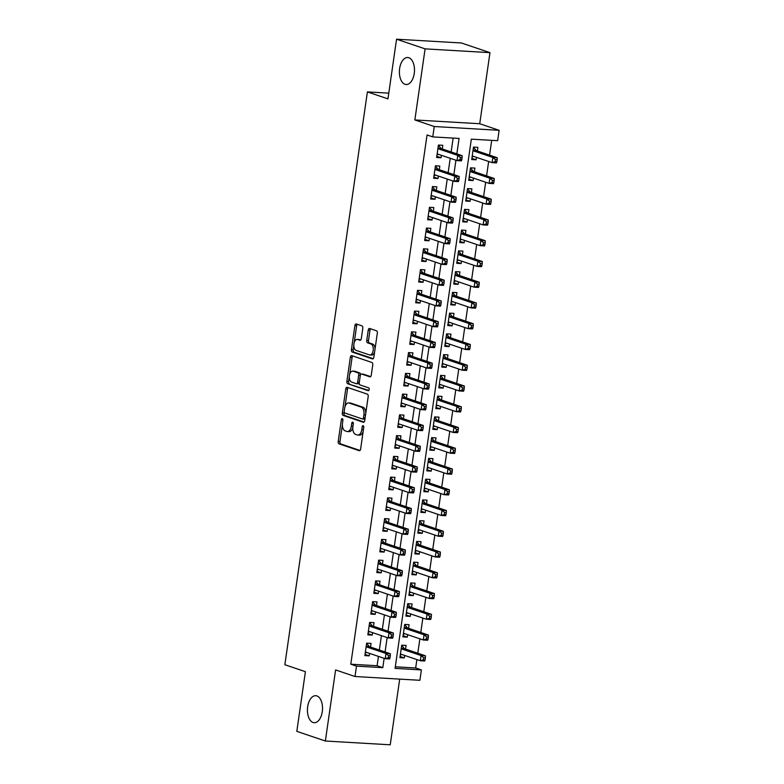 <?xml version="1.0" encoding="UTF-8"?>
<svg xmlns="http://www.w3.org/2000/svg" width="784" height="784" viewBox="0 0 784 784"><rect width="100%" height="100%" fill="white"/><g stroke="black" fill="none" stroke-linecap="round" stroke-linejoin="round"><path stroke-width="1.18" d="M342.324 418.627A1.45 0.804 -86.7 0 0 342.206 418.597A1.45 0.804 -86.7 0 0 341.334 419.783L338.218 441.431A2.078 1.156 -86.7 0 0 339.041 443.842L359.209 450.682A2.078 1.156 -86.7 0 0 359.386 450.712A2.078 1.156 -86.7 0 0 360.63 449.026L363.747 427.378A1.45 0.804 -86.7 0 0 363.168 425.683A1.45 0.804 -86.7 0 0 363.051 425.663A1.45 0.804 -86.7 0 0 362.179 426.849L361.777 429.652A6.635 3.695 -86.7 0 1 357.798 435.061A6.635 3.695 -86.7 0 1 357.249 434.953L355.564 434.385A6.635 3.695 -86.7 0 1 352.918 426.653L353.319 423.85A1.45 0.804 -86.7 0 0 352.741 422.155A1.45 0.804 -86.7 0 0 352.624 422.135A1.45 0.804 -86.7 0 0 351.751 423.311L351.35 426.114A6.635 3.695 -86.7 0 1 347.381 431.533A6.635 3.695 -86.7 0 1 346.822 431.425L345.146 430.847A6.635 3.695 -86.7 0 1 342.5 423.115L342.902 420.312A1.45 0.804 -86.7 0 0 342.324 418.627M405.024 84.3A13.524 7.526 -86.7 0 0 406.151 84.515A13.524 7.526 -86.7 0 0 414.373 72.471A13.524 7.526 -86.7 0 0 408.856 57.732A13.524 7.526 -86.7 0 0 407.729 57.506A13.524 7.526 -86.7 0 0 399.507 69.551A13.524 7.526 -86.7 0 0 405.024 84.3M313.061 722.485A13.524 7.526 -86.7 0 0 314.188 722.711A13.524 7.526 -86.7 0 0 322.4 710.667A13.524 7.526 -86.7 0 0 316.883 695.927A13.524 7.526 -86.7 0 0 315.756 695.702A13.524 7.526 -86.7 0 0 307.544 707.746A13.524 7.526 -86.7 0 0 313.061 722.485M362.806 328.29A2.078 1.156 -86.7 0 0 361.973 325.879L356.318 323.959A2.078 1.156 -86.7 0 0 356.142 323.929A2.078 1.156 -86.7 0 0 354.907 325.615L351.438 349.654A2.078 1.156 -86.7 0 0 352.271 352.075L372.439 358.905A2.078 1.156 -86.7 0 0 372.606 358.945A2.078 1.156 -86.7 0 0 373.85 357.249L377.32 333.21A2.078 1.156 -86.7 0 0 376.487 330.789L369.656 328.476A2.078 1.156 -86.7 0 0 369.48 328.447A2.078 1.156 -86.7 0 0 368.235 330.133L366.755 340.423A2.078 1.156 -86.7 0 0 367.578 342.843L370.969 343.99A5.547 3.087 -86.7 0 1 373.233 350.036A5.547 3.087 -86.7 0 1 369.862 354.976A5.547 3.087 -86.7 0 1 369.401 354.887L356.122 350.389A5.547 3.087 -86.7 0 1 353.858 344.343A5.547 3.087 -86.7 0 1 357.23 339.394A5.547 3.087 -86.7 0 1 357.69 339.492L359.905 340.236A2.078 1.156 -86.7 0 0 360.081 340.276A2.078 1.156 -86.7 0 0 361.316 338.58L362.806 328.29M356.504 666.135L350.791 664.205L427.055 134.966L432.768 136.906L434.267 126.528L499.143 130.311L497.644 140.689L471.341 139.15L395.077 668.38L421.38 669.918L419.881 680.296L355.005 676.514L356.504 666.135L382.808 667.664L384.15 658.335M355.005 676.514L335.601 669.938L325.36 741.017L296.813 731.354L305.407 671.682L284.857 664.724L367.402 91.904L387.953 98.872L396.557 39.2L425.095 48.873L414.854 119.952L434.267 126.528M347.185 387.316A2.078 1.156 -86.7 0 0 347.018 387.286A2.078 1.156 -86.7 0 0 345.773 388.972L342.314 413.011A2.078 1.156 -86.7 0 0 343.137 415.432L363.306 422.262A2.078 1.156 -86.7 0 0 363.482 422.292A2.078 1.156 -86.7 0 0 364.727 420.606L368.186 396.567A2.078 1.156 -86.7 0 0 367.363 394.146L347.185 387.316M346.871 381.338L350.34 357.298A2.078 1.156 -86.7 0 1 351.575 355.603A2.078 1.156 -86.7 0 1 351.751 355.642L371.92 362.473A2.078 1.156 -86.7 0 1 372.753 364.883L371.273 375.173A2.078 1.156 -86.7 0 1 370.028 376.869A2.078 1.156 -86.7 0 1 369.852 376.83L361.669 374.066A2.078 1.156 -86.7 0 0 361.502 374.027A2.078 1.156 -86.7 0 0 360.258 375.722L359.278 382.543A2.078 1.156 -86.7 0 0 360.101 384.964L368.617 387.845A1.45 0.804 -86.7 0 1 369.215 389.432A1.45 0.804 -86.7 0 1 368.333 390.726A1.45 0.804 -86.7 0 1 368.206 390.697L347.704 383.748A2.078 1.156 -86.7 0 1 346.871 381.338L348.625 381.436L349.301 376.732M396.557 39.2L461.433 42.983L489.971 52.646L425.095 48.873M325.36 741.017L390.236 744.8L399.693 679.12M476.437 157.339L476.084 159.799L471.87 158.378M477.358 150.979L477.877 147.353L473.497 147.098L471.703 159.544L476.084 159.799M473.448 178.095L473.095 180.555L468.881 179.124M474.359 171.735L474.888 168.099L470.498 167.845L468.705 180.3L473.095 180.555M470.459 198.852L470.096 201.312L465.882 199.881M471.37 192.492L471.899 188.856L467.509 188.601L465.716 201.057L470.096 201.312M467.46 219.608L467.107 222.068L462.893 220.637M468.381 213.248L468.901 209.612L464.52 209.357L462.727 221.813L467.107 222.068M464.471 240.355L464.118 242.815L459.904 241.394M465.392 233.995L465.912 230.369L461.531 230.114L459.738 242.56L464.118 242.815M461.482 261.111L461.129 263.571L456.915 262.14M462.403 254.751L462.923 251.115L458.542 250.86L456.749 263.316L461.129 263.571M458.493 281.868L458.14 284.327L453.926 282.897M459.404 275.507L459.934 271.872L455.553 271.617L453.75 284.073L458.14 284.327M455.504 302.624L455.151 305.084L450.937 303.653M456.415 296.264L456.945 292.628L452.554 292.373L450.761 304.829L455.151 305.084M452.515 323.371L452.152 325.83L447.938 324.409M453.426 317.01L453.956 313.384L449.565 313.13L447.772 325.576L452.152 325.83M449.516 344.127L449.163 346.587L444.949 345.166M450.437 337.767L450.957 334.141L446.576 333.876L444.783 346.332L449.163 346.587M446.527 364.883L446.174 367.343L441.96 365.912M447.448 358.523L447.968 354.887L443.587 354.633L441.794 367.088L446.174 367.343M443.538 385.64L443.185 388.1L438.971 386.669M444.459 379.28L444.979 375.644L440.598 375.389L438.805 387.845L443.185 388.1M440.549 406.396L440.196 408.856L435.982 407.425M441.461 400.026L441.99 396.4L437.609 396.145L435.806 408.591L440.196 408.856M437.56 427.143L437.207 429.603L432.984 428.182M438.472 420.783L439.001 417.157L434.61 416.902L432.817 429.348L437.207 429.603M434.571 447.899L434.209 450.359L429.995 448.928M435.483 441.539L436.002 437.903L431.621 437.648L429.828 450.104L434.209 450.359M431.572 468.656L431.22 471.115L427.006 469.685M432.494 462.295L433.013 458.66L428.632 458.405L426.839 470.861L431.22 471.115M428.583 489.412L428.231 491.872L424.017 490.441M429.505 483.052L430.024 479.416L425.643 479.161L423.85 491.617L428.231 491.872M425.594 510.159L425.242 512.618L421.028 511.197M426.516 503.798L427.035 500.172L422.654 499.918L420.861 512.364L425.242 512.618M422.605 530.915L422.253 533.375L418.039 531.944M423.517 524.555L424.046 520.919L419.656 520.664L417.862 533.12L422.253 533.375M419.616 551.671L419.254 554.131L415.04 552.7M420.528 545.311L421.057 541.675L416.667 541.421L414.873 553.876L419.254 554.131M416.618 572.428L416.265 574.888L412.051 573.457M417.539 566.068L418.058 562.432L413.678 562.177L411.884 574.633L416.265 574.888M413.629 593.174L413.276 595.634L409.062 594.213M414.55 586.814L415.069 583.188L410.689 582.933L408.895 595.379L413.276 595.634M410.64 613.931L410.287 616.391L406.073 614.97M411.561 607.571L412.08 603.945L407.7 603.69L405.906 616.136L410.287 616.391M407.651 634.687L407.298 637.147L403.084 635.716M408.562 628.327L409.091 624.691L404.711 624.436L402.907 636.892L407.298 637.147M370.509 647.035L371.028 643.409L366.647 643.154L364.854 655.6L369.235 655.855L369.587 653.395M373.498 626.279L374.027 622.653L369.636 622.398L367.843 634.844L372.224 635.109L372.586 632.649M376.487 605.532L377.016 601.896L372.625 601.642L370.832 614.097L375.222 614.352L375.575 611.892M379.476 584.776L380.005 581.14L375.624 580.885L373.821 593.341L378.211 593.596L378.564 591.136M382.474 564.019L382.994 560.393L378.613 560.129L376.82 572.585L381.2 572.839L381.553 570.38M385.463 543.263L385.983 539.637L381.602 539.382L379.809 551.828L384.189 552.083L384.542 549.623M388.452 522.516L388.972 518.881L384.591 518.626L382.798 531.082L387.178 531.336L387.531 528.877M391.441 501.76L391.971 498.124L387.58 497.869L385.787 510.325L390.167 510.58L390.53 508.12M394.43 481.004L394.96 477.368L390.569 477.113L388.776 489.569L393.166 489.824L393.519 487.364M397.429 460.247L397.949 456.621L393.568 456.366L391.775 468.812L396.155 469.067L396.508 466.607M400.418 439.501L400.938 435.865L396.557 435.61L394.764 448.066L399.144 448.321L399.497 445.861M403.407 418.744L403.927 415.108L399.546 414.854L397.753 427.309L402.133 427.564L402.486 425.104M406.396 397.988L406.916 394.352L402.535 394.097L400.742 406.553L405.122 406.808L405.485 404.348M409.385 377.231L409.914 373.605L405.524 373.351L403.731 385.797L408.121 386.051L408.474 383.592M412.374 356.475L412.903 352.849L408.513 352.594L406.72 365.04L411.11 365.295L411.463 362.845M415.373 335.728L415.892 332.093L411.512 331.838L409.718 344.294L414.099 344.548L414.452 342.089M418.362 314.972L418.881 311.336L414.501 311.081L412.707 323.537L417.088 323.792L417.441 321.332M421.351 294.216L421.87 290.59L417.49 290.325L415.696 302.781L420.077 303.036L420.43 300.576M424.34 273.459L424.859 269.833L420.479 269.578L418.685 282.024L423.066 282.279L423.429 279.819M427.329 252.713L427.858 249.077L423.468 248.822L421.674 261.278L426.065 261.533L426.418 259.073M430.318 231.956L430.847 228.32L426.467 228.066L424.663 240.521L429.054 240.776L429.407 238.316M433.317 211.2L433.836 207.564L429.456 207.309L427.662 219.765L432.043 220.02L432.396 217.56M436.306 190.443L436.825 186.817L432.445 186.563L430.651 199.009L435.032 199.263L435.385 196.804M439.295 169.697L439.814 166.061L435.434 165.806L433.64 178.262L438.021 178.517L438.374 176.057M350.791 664.205L377.094 665.734L378.447 656.394M379.358 650.034L381.436 635.638M382.347 629.278L384.425 614.891M385.336 608.531L387.414 594.135M388.335 587.775L390.403 573.378M391.324 567.018L393.392 552.622M394.313 546.262L396.39 531.875M397.302 525.515L399.379 511.119M400.291 504.759L402.368 490.363M403.28 484.002L405.357 469.606M406.279 463.246L408.346 448.86M409.268 442.49L411.335 428.103M412.257 421.743L414.334 407.347M415.246 400.987L417.323 386.59M418.235 380.23L420.312 365.834M421.233 359.474L423.301 345.087M424.222 338.727L426.29 324.331M427.211 317.971L429.289 303.575M430.2 297.214L432.278 282.818M433.189 276.458L435.267 262.072M436.178 255.711L438.256 241.315M439.177 234.955L441.245 220.559M442.166 214.199L444.234 199.802M445.155 193.442L447.233 179.056M448.144 172.686L450.222 158.299M451.133 151.939L453.132 138.092M442.284 148.94L442.813 145.305L438.423 145.05L436.629 157.506L441.01 157.76L441.372 155.301M395.312 666.792L415.667 667.978L416.882 659.579M417.794 653.219L419.871 638.833M420.792 632.463L422.86 618.076M423.781 611.716L425.849 597.32M426.77 590.96L428.848 576.563M429.759 570.203L431.837 555.807M432.748 549.447L434.826 535.06M435.747 528.7L437.815 514.304M438.736 507.944L440.804 493.548M441.725 487.187L443.803 472.791M444.714 466.431L446.792 452.045M447.703 445.684L449.781 431.288M450.692 424.928L452.77 410.532M453.691 404.172L455.759 389.775M456.68 383.415L458.748 369.019M459.669 362.659L461.747 348.272M462.658 341.912L464.736 327.516M465.647 321.156L467.725 306.76M468.636 300.399L470.714 286.003M471.635 279.643L473.703 265.257M474.624 258.896L476.692 244.5M477.613 238.14L479.69 223.744M480.602 217.384L482.679 202.987M483.591 196.627L485.668 182.241M486.59 175.871L488.657 161.484M489.579 155.124L491.705 140.336M405.573 649.083L406.102 645.448L401.712 645.193L399.918 657.649L404.309 657.903L404.662 655.444M388.776 93.149L367.402 91.904M414.854 119.952L479.73 123.735L489.971 52.646M479.73 123.735L499.143 130.311M415.667 667.978L421.38 669.918M456.847 153.87L459.071 138.435L432.768 136.906M385.071 651.974L387.139 637.578M388.06 631.218L390.128 616.822M391.049 610.462L393.127 596.065M394.038 589.705L396.116 575.309M397.027 568.949L399.105 554.562M400.016 548.202L402.094 533.806M403.015 527.446L405.083 513.05M406.004 506.689L408.072 492.293M408.993 485.933L411.071 471.547M411.982 465.186L414.06 450.79M414.971 444.43L417.049 430.034M417.96 423.674L420.038 409.277M420.959 402.917L423.027 388.531M423.948 382.161L426.016 367.774M426.937 361.414L429.015 347.018M429.926 340.658L432.004 326.262M432.915 319.901L434.993 305.505M435.914 299.145L437.982 284.759M438.903 278.398L440.971 264.002M441.892 257.642L443.969 243.246M444.881 236.886L446.958 222.489M447.87 216.129L449.947 201.743M450.859 195.383L452.936 180.986M453.858 174.626L455.925 160.23M377.094 665.734L382.808 667.664M404.309 657.903L400.095 656.473M369.235 655.855L365.021 654.434M372.224 635.109L368.01 633.678M375.222 614.352L371.008 612.921M378.211 593.596L373.997 592.165M381.2 572.839L376.986 571.418M384.189 552.083L379.975 550.662M387.178 531.336L382.964 529.906M390.167 510.58L385.953 509.149M393.166 489.824L388.952 488.393M396.155 469.067L391.941 467.646M399.144 448.321L394.93 446.89M402.133 427.564L397.919 426.133M405.122 406.808L400.908 405.377M408.121 386.051L403.897 384.63M411.11 365.295L406.896 363.874M414.099 344.548L409.885 343.118M417.088 323.792L412.874 322.361M420.077 303.036L415.863 301.605M423.066 282.279L418.852 280.858M426.065 261.533L421.851 260.102M429.054 240.776L424.84 239.345M432.043 220.02L427.829 218.589M435.032 199.263L430.818 197.842M438.021 178.517L433.807 177.086M441.01 157.76L436.796 156.33M347.381 431.533L349.135 431.631A6.635 3.695 -86.7 0 0 352.82 427.574M357.798 435.061L359.552 435.159A6.635 3.695 -86.7 0 0 363.168 431.357M342.373 424.81L339.972 441.529A2.078 1.156 -86.7 0 0 340.795 443.95L359.993 450.457M344.205 412.09L344.058 413.109A2.078 1.156 -86.7 0 0 344.891 415.53L364.09 422.037M348.155 387.649A2.078 1.156 -86.7 0 0 347.528 389.08L344.98 406.739M344.205 411.306A1.45 0.804 -86.7 0 0 344.784 412.992L362.482 418.989A1.45 0.804 -86.7 0 0 362.61 419.019A1.45 0.804 -86.7 0 0 363.472 417.833L363.903 414.873A6.635 3.695 -86.7 0 0 361.257 407.141L349.154 403.045A6.635 3.695 -86.7 0 0 348.596 402.937A6.635 3.695 -86.7 0 0 344.627 408.346L344.205 411.306M362.727 419.009L364.237 419.097A1.45 0.804 -86.7 0 0 364.364 419.117A1.45 0.804 -86.7 0 0 365.001 418.646M365.775 413.286A6.635 3.695 -86.7 0 0 363.012 407.249L361.257 407.141M348.596 402.937L350.35 403.035A6.635 3.695 -86.7 0 1 350.909 403.143L363.012 407.249M349.625 374.546L352.094 357.396L350.34 357.298M352.722 355.965A2.078 1.156 -86.7 0 0 352.094 357.396M370.636 376.604L363.423 374.164A2.078 1.156 -86.7 0 0 363.257 374.135A2.078 1.156 -86.7 0 0 363.08 374.144M368.862 390.422L347.704 383.748M353.182 371.185A5.547 3.087 -86.7 0 0 352.722 371.097A5.547 3.087 -86.7 0 0 349.35 376.036A5.547 3.087 -86.7 0 0 351.614 382.082L356.289 383.67A2.078 1.156 -86.7 0 0 356.465 383.699A2.078 1.156 -86.7 0 0 357.71 382.014L358.69 375.183A2.078 1.156 -86.7 0 0 357.867 372.772L353.182 371.185L354.936 371.293A5.547 3.087 -86.7 0 0 354.476 371.195L352.722 371.097M358.043 383.768A2.078 1.156 -86.7 0 0 358.219 383.807A2.078 1.156 -86.7 0 0 359.239 382.915M360.483 374.919A2.078 1.156 -86.7 0 0 359.621 372.87L357.867 372.772M354.936 371.293L359.621 372.87M348.625 381.436A2.078 1.156 -86.7 0 0 349.458 383.856M357.23 339.394L358.984 339.501A5.547 3.087 -86.7 0 1 359.444 339.59L360.689 340.011M369.862 354.976L371.616 355.083A5.547 3.087 -86.7 0 0 374.605 352.026M375.036 349.007A5.547 3.087 -86.7 0 0 372.723 344.088L370.969 343.99M370.626 328.81A2.078 1.156 -86.7 0 0 369.989 330.24L368.509 340.521A2.078 1.156 -86.7 0 0 369.333 342.941L372.723 344.088M353.809 345.47L353.192 349.762A2.078 1.156 -86.7 0 0 354.015 352.173L373.223 358.68M357.288 324.292A2.078 1.156 -86.7 0 0 356.651 325.723L354.241 342.451M400.448 654.013L420.312 660.745L421.057 655.551L425.438 655.806L404.662 648.77A2.117 1.176 93.3 0 1 404.26 648.476L401.682 645.399M400.291 655.091L401.918 654.513M423.634 657.688L423.331 659.765L425.085 659.873L425.389 657.796L423.634 657.688L421.057 655.551L401.192 648.829M425.085 659.873L424.693 661L420.312 660.745L423.331 659.765M425.438 655.806L425.389 657.796M390.02 657.825L390.314 655.747L388.56 655.649L388.266 657.727L390.02 657.825L389.628 658.952L385.238 658.697L365.373 651.974M388.266 657.727L385.238 658.697L385.993 653.513L390.373 653.768L369.597 646.731A2.117 1.176 -86.7 0 1 369.186 646.437L366.618 643.36M366.128 646.78L385.993 653.513L388.56 655.649M366.853 652.474L365.217 653.052M390.314 655.747L390.373 653.768M403.437 633.256L423.301 639.989L424.046 634.805L428.436 635.06L407.651 628.013A2.117 1.176 93.3 0 1 407.249 627.719L404.681 624.642M403.28 634.344L404.916 633.756M426.623 636.941L426.329 639.009L428.074 639.117L428.378 637.039L426.623 636.941L424.046 634.805L404.181 628.072M428.074 639.117L427.682 640.244L423.301 639.989L426.329 639.009M428.436 635.06L428.378 637.039M406.426 612.51L426.29 619.233L427.035 614.048L431.425 614.303L410.64 607.267A2.117 1.176 93.3 0 1 410.238 606.973L407.67 603.896M406.269 613.588L407.905 613.01M429.612 616.185L429.318 618.262L431.073 618.36L431.367 616.283L429.612 616.185L427.035 614.048L407.17 607.316M431.073 618.36L430.671 619.487L426.29 619.233L429.318 618.262M431.425 614.303L431.367 616.283M409.415 591.753L429.279 598.476L430.034 593.292L434.414 593.547L413.638 586.51A2.117 1.176 93.3 0 1 413.227 586.216L410.659 583.139M409.258 592.831L410.894 592.253M432.601 595.428L432.307 597.506L434.062 597.604L434.356 595.526L432.601 595.428L430.034 593.292L410.169 586.559M434.062 597.604L433.67 598.741L429.279 598.476L432.307 597.506M434.414 593.547L434.356 595.526M412.404 570.997L432.278 577.73L433.023 572.536L437.403 572.79L416.627 565.754A2.117 1.176 93.3 0 1 416.226 565.46L413.648 562.383M412.257 572.075L413.883 571.497M435.6 574.672L435.296 576.75L437.051 576.848L437.345 574.78L435.6 574.672L433.023 572.536L413.158 565.813M437.051 576.848L436.659 577.984L432.278 577.73L435.296 576.75M437.403 572.79L437.345 574.78M393.009 637.069L393.313 634.991L391.559 634.893L391.255 636.971L393.009 637.069L392.617 638.205L388.237 637.951L368.372 631.218M391.255 636.971L388.237 637.951L388.982 632.757L393.362 633.011L372.586 625.975A2.117 1.176 -86.7 0 1 372.184 625.681L369.607 622.604M369.117 626.024L388.982 632.757L391.559 634.893M369.842 631.718L368.215 632.296M393.313 634.991L393.362 633.011M395.998 616.312L396.302 614.244L394.548 614.137L394.244 616.214L395.998 616.312L395.606 617.449L391.226 617.194L371.361 610.462M394.244 616.214L391.226 617.194L391.971 612L396.351 612.255L375.575 605.219A2.117 1.176 -86.7 0 1 375.173 604.925L372.596 601.847M372.106 605.277L391.971 612L394.548 614.137M372.831 610.961L371.204 611.54M396.302 614.244L396.351 612.255M398.987 595.566L399.291 593.488L397.537 593.39L397.233 595.458L398.987 595.566L398.595 596.693L394.215 596.438L374.35 589.705M397.233 595.458L394.215 596.438L394.96 591.254L399.35 591.508L378.564 584.462A2.117 1.176 -86.7 0 1 378.162 584.168L375.595 581.091M375.095 584.521L394.96 591.254L397.537 593.39M375.83 590.205L374.193 590.793M399.291 593.488L399.35 591.508M401.986 574.809L402.28 572.732L400.526 572.634L400.232 574.711L401.986 574.809L401.584 575.936L397.204 575.681L377.339 568.959M400.232 574.711L397.204 575.681L397.949 570.497L402.339 570.752L381.553 563.716A2.117 1.176 -86.7 0 1 381.151 563.422L378.584 560.344M378.084 563.765L397.949 570.497L400.526 572.634M378.819 569.458L377.182 570.037M402.28 572.732L402.339 570.752M415.402 550.241L435.267 556.973L436.012 551.789L440.392 552.044L419.616 544.998A2.117 1.176 93.3 0 1 419.215 544.704L416.637 541.626M415.246 551.328L416.872 550.74M438.589 553.916L438.285 555.993L440.04 556.101L440.343 554.023L438.589 553.916L436.012 551.789L416.147 545.056M440.04 556.101L439.648 557.228L435.267 556.973L438.285 555.993M440.392 552.044L440.343 554.023M404.975 554.053L405.269 551.975L403.515 551.877L403.221 553.955L404.975 554.053L404.583 555.19L400.193 554.925L380.328 548.202M403.221 553.955L400.193 554.925L400.947 549.741L405.328 549.996L384.552 542.959A2.117 1.176 -86.7 0 1 384.14 542.665L381.573 539.588M381.083 543.008L400.947 549.741L403.515 551.877M381.808 548.702L380.171 549.28M405.269 551.975L405.328 549.996M418.391 529.484L438.256 536.217L439.001 531.033L443.381 531.287L422.605 524.251A2.117 1.176 93.3 0 1 422.204 523.947L419.626 520.87M418.235 530.572L419.871 529.994M441.578 533.169L441.274 535.237L443.029 535.345L443.332 533.267L441.578 533.169L439.001 531.033L419.136 524.3M443.029 535.345L442.637 536.472L438.256 536.217L441.274 535.237M443.381 531.287L443.332 533.267M407.964 533.296L408.258 531.229L406.514 531.121L406.21 533.198L407.964 533.296L407.572 534.433L403.182 534.178L383.317 527.446M406.21 533.198L403.182 534.178L403.936 528.984L408.317 529.239L387.541 522.203A2.117 1.176 -86.7 0 1 387.129 521.909L384.562 518.832M384.072 522.262L403.936 528.984L406.514 531.121M384.797 527.946L383.16 528.524M408.258 531.229L408.317 529.239M421.38 508.738L441.245 515.46L441.99 510.276L446.38 510.531L425.594 503.495A2.117 1.176 93.3 0 1 425.193 503.201L422.625 500.123M421.224 509.816L422.86 509.237M444.567 512.413L444.273 514.49L446.027 514.588L446.321 512.511L444.567 512.413L441.99 510.276L422.125 503.544M446.027 514.588L445.626 515.715L441.245 515.46L444.273 514.49M446.38 510.531L446.321 512.511M410.953 512.55L411.257 510.472L409.503 510.364L409.199 512.442L410.953 512.55L410.561 513.677L406.181 513.422L386.316 506.689M409.199 512.442L406.181 513.422L406.925 508.228L411.306 508.493L390.53 501.446A2.117 1.176 -86.7 0 1 390.128 501.152L387.551 498.075M387.061 501.505L406.925 508.228L409.503 510.364M387.786 507.189L386.159 507.777M411.257 510.472L411.306 508.493M424.369 487.981L444.234 494.714L444.989 489.52L449.369 489.775L428.593 482.738A2.117 1.176 93.3 0 1 428.182 482.444L425.614 479.367M424.213 489.059L425.849 488.481M447.556 491.656L447.262 493.734L449.016 493.832L449.31 491.764L447.556 491.656L444.989 489.52L425.114 482.787M449.016 493.832L448.624 494.969L444.234 494.714L447.262 493.734M449.369 489.775L449.31 491.764M413.942 491.793L414.246 489.716L412.492 489.618L412.188 491.686L413.942 491.793L413.55 492.92L409.17 492.666L389.305 485.933M412.188 491.686L409.17 492.666L409.914 487.481L414.295 487.736L393.519 480.69A2.117 1.176 -86.7 0 1 393.117 480.396L390.54 477.319M390.05 480.749L409.914 487.481L412.492 489.618M390.785 486.443L389.148 487.021M414.246 489.716L414.295 487.736M427.358 467.225L447.223 473.957L447.978 468.763L452.358 469.018L431.582 461.982A2.117 1.176 93.3 0 1 431.171 461.688L428.603 458.611M427.202 468.303L428.838 467.725M450.545 470.9L450.251 472.977L452.005 473.085L452.299 471.008L450.545 470.9L447.978 468.763L428.113 462.041M452.005 473.085L451.613 474.212L447.223 473.957L450.251 472.977M452.358 469.018L452.299 471.008M416.931 471.037L417.235 468.959L415.481 468.861L415.187 470.939L416.931 471.037L416.539 472.164L412.159 471.909L392.294 465.186M415.187 470.939L412.159 471.909L412.903 466.725L417.294 466.98L396.508 459.943A2.117 1.176 -86.7 0 1 396.106 459.649L393.539 456.572M393.039 459.992L412.903 466.725L415.481 468.861M393.774 465.686L392.137 466.264M417.235 468.959L417.294 466.98M430.347 446.468L450.222 453.201L450.967 448.017L455.347 448.272L434.571 441.225A2.117 1.176 93.3 0 1 434.169 440.931L431.592 437.854M430.2 447.556L431.827 446.968M453.544 450.153L453.24 452.221L454.994 452.329L455.298 450.251L453.544 450.153L450.967 448.017L431.102 441.284M454.994 452.329L454.602 453.456L450.222 453.201L453.24 452.221M455.347 448.272L455.298 450.251M419.93 450.281L420.224 448.213L418.47 448.105L418.176 450.183L419.93 450.281L419.528 451.417L415.148 451.163L395.283 444.43M418.176 450.183L415.148 451.163L415.892 445.969L420.283 446.223L399.497 439.187A2.117 1.176 -86.7 0 1 399.095 438.893L396.528 435.816M396.028 439.236L415.892 445.969L418.47 448.105M396.763 444.93L395.126 445.508M420.224 448.213L420.283 446.223M433.346 425.722L453.211 432.445L453.956 427.26L458.336 427.515L437.56 420.479A2.117 1.176 93.3 0 1 437.158 420.185L434.581 417.108M433.189 426.8L434.816 426.222M456.533 429.397L456.229 431.474L457.983 431.572L458.287 429.495L456.533 429.397L453.956 427.26L434.091 420.528M457.983 431.572L457.591 432.699L453.211 432.445L456.229 431.474M458.336 427.515L458.287 429.495M422.919 429.534L423.213 427.456L421.459 427.349L421.165 429.426L422.919 429.534L422.527 430.661L418.137 430.406L398.272 423.674M421.165 429.426L418.137 430.406L418.891 425.212L423.272 425.467L402.496 418.431A2.117 1.176 -86.7 0 1 402.084 418.137L399.517 415.059M399.027 418.489L418.891 425.212L421.459 427.349M399.752 424.173L398.115 424.752M423.213 427.456L423.272 425.467M436.335 404.965L456.2 411.698L456.945 406.504L461.335 406.759L440.549 399.722A2.117 1.176 93.3 0 1 440.147 399.428L437.57 396.351M436.178 406.043L437.815 405.465M459.522 408.64L459.218 410.718L460.972 410.816L461.276 408.748L459.522 408.64L456.945 406.504L437.08 399.771M460.972 410.816L460.58 411.953L456.2 411.698L459.218 410.718M461.335 406.759L461.276 408.748M425.908 408.778L426.212 406.7L424.458 406.602L424.154 408.67L425.908 408.778L425.516 409.905L421.135 409.65L401.261 402.917M424.154 408.67L421.135 409.65L421.88 404.466L426.261 404.72L405.485 397.674A2.117 1.176 -86.7 0 1 405.083 397.38L402.506 394.303M402.016 397.733L421.88 404.466L424.458 406.602M402.741 403.417L401.114 404.005M426.212 406.7L426.261 404.72M439.324 384.209L459.189 390.942L459.934 385.748L464.324 386.002L443.538 378.966A2.117 1.176 93.3 0 1 443.136 378.672L440.569 375.595M439.167 385.287L440.804 384.709M462.511 387.884L462.217 389.962L463.971 390.069L464.265 387.992L462.511 387.884L459.934 385.748L440.069 379.025M463.971 390.069L463.569 391.196L459.189 390.942L462.217 389.962M464.324 386.002L464.265 387.992M428.897 388.021L429.201 385.944L427.447 385.846L427.143 387.923L428.897 388.021L428.505 389.148L424.124 388.893L404.26 382.171M427.143 387.923L424.124 388.893L424.869 383.709L429.25 383.964L408.474 376.928A2.117 1.176 -86.7 0 1 408.072 376.634L405.495 373.556M405.005 376.977L424.869 383.709L427.447 385.846M405.73 382.67L404.103 383.249M429.201 385.944L429.25 383.964M442.313 363.453L462.178 370.185L462.932 365.001L467.313 365.256L446.537 358.21A2.117 1.176 93.3 0 1 446.125 357.916L443.558 354.838M442.156 364.54L443.793 363.952M465.5 367.137L465.206 369.205L466.96 369.313L467.254 367.235L465.5 367.137L462.932 365.001L443.058 358.268M466.96 369.313L466.568 370.44L462.178 370.185L465.206 369.205M467.313 365.256L467.254 367.235M431.886 367.265L432.19 365.187L430.436 365.089L430.132 367.167L431.886 367.265L431.494 368.402L427.113 368.147L407.249 361.414M430.132 367.167L427.113 368.147L427.858 362.953L432.239 363.208L411.463 356.171A2.117 1.176 -86.7 0 1 411.061 355.877L408.484 352.8M407.994 356.22L427.858 362.953L430.436 365.089M408.729 361.914L407.092 362.492M432.19 365.187L432.239 363.208M445.302 342.706L465.167 349.429L465.921 344.245L470.302 344.499L449.526 337.463A2.117 1.176 93.3 0 1 449.114 337.169L446.547 334.092M445.145 343.784L446.782 343.206M468.499 346.381L468.195 348.459L469.949 348.557L470.243 346.479L468.499 346.381L465.921 344.245L446.057 337.512M469.949 348.557L469.557 349.684L465.167 349.429L468.195 348.459M470.302 344.499L470.243 346.479M434.885 346.508L435.179 344.441L433.425 344.333L433.131 346.41L434.885 346.508L434.483 347.645L430.102 347.39L410.238 340.658M433.131 346.41L430.102 347.39L430.847 342.196L435.238 342.451L414.452 335.415A2.117 1.176 -86.7 0 1 414.05 335.121L411.482 332.044M410.983 335.474L430.847 342.196L433.425 344.333M411.718 341.158L410.081 341.736M435.179 344.441L435.238 342.451M448.301 321.95L468.166 328.672L468.91 323.488L473.291 323.743L452.515 316.707A2.117 1.176 93.3 0 1 452.113 316.413L449.536 313.335M448.144 323.028L449.771 322.449M471.488 325.625L471.184 327.702L472.938 327.8L473.242 325.723L471.488 325.625L468.91 323.488L449.046 316.756M472.938 327.8L472.546 328.937L468.166 328.672L471.184 327.702M473.291 323.743L473.242 325.723M437.874 325.762L438.168 323.684L436.414 323.586L436.12 325.654L437.874 325.762L437.482 326.889L433.091 326.634L413.227 319.901M436.12 325.654L433.091 326.634L433.846 321.45L438.227 321.705L417.451 314.658A2.117 1.176 -86.7 0 1 417.039 314.364L414.471 311.287M413.972 314.717L433.846 321.45L436.414 323.586M414.707 320.401L413.07 320.989M438.168 323.684L438.227 321.705M451.29 301.193L471.155 307.926L471.899 302.732L476.28 302.987L455.504 295.95A2.117 1.176 93.3 0 1 455.102 295.656L452.525 292.579M451.133 302.271L452.76 301.693M474.477 304.868L474.173 306.946L475.927 307.044L476.231 304.976L474.477 304.868L471.899 302.732L452.035 296.009M475.927 307.044L475.535 308.181L471.155 307.926L474.173 306.946M476.28 302.987L476.231 304.976M440.863 305.005L441.157 302.928L439.403 302.83L439.109 304.907L440.863 305.005L440.471 306.132L436.08 305.878L416.216 299.155M439.109 304.907L436.08 305.878L436.835 300.693L441.216 300.948L420.44 293.912A2.117 1.176 -86.7 0 1 420.028 293.618L417.46 290.541M416.97 293.961L436.835 300.693L439.403 302.83M417.696 299.655L416.059 300.233M441.157 302.928L441.216 300.948M454.279 280.437L474.144 287.169L474.888 281.975L479.279 282.24L458.493 275.194A2.117 1.176 93.3 0 1 458.091 274.9L455.524 271.823M454.122 281.525L455.759 280.937M477.466 284.112L477.172 286.189L478.916 286.297L479.22 284.22L477.466 284.112L474.888 281.975L455.024 275.253M478.916 286.297L478.524 287.424L474.144 287.169L477.172 286.189M479.279 282.24L479.22 284.22M443.852 284.249L444.156 282.171L442.401 282.073L442.098 284.151L443.852 284.249L443.46 285.386L439.079 285.121L419.205 278.398M442.098 284.151L439.079 285.121L439.824 279.937L444.205 280.192L423.429 273.155A2.117 1.176 -86.7 0 1 423.027 272.861L420.449 269.784M419.959 273.204L439.824 279.937L442.401 282.073M420.685 278.898L419.058 279.476M444.156 282.171L444.205 280.192M457.268 259.68L477.133 266.413L477.877 261.229L482.268 261.484L461.482 254.447A2.117 1.176 93.3 0 1 461.08 254.143L458.513 251.066M457.111 260.768L458.748 260.19M480.455 263.365L480.161 265.433L481.915 265.541L482.209 263.463L480.455 263.365L477.877 261.229L458.013 254.496M481.915 265.541L481.513 266.668L477.133 266.413L480.161 265.433M482.268 261.484L482.209 263.463M446.841 263.493L447.145 261.425L445.39 261.317L445.087 263.395L446.841 263.493L446.449 264.629L442.068 264.375L422.204 257.642M445.087 263.395L442.068 264.375L442.813 259.181L447.194 259.435L426.418 252.399A2.117 1.176 -86.7 0 1 426.016 252.105L423.438 249.028M422.948 252.458L442.813 259.181L445.39 261.317M423.674 258.142L422.047 258.72M447.145 261.425L447.194 259.435M460.257 238.934L480.122 245.657L480.876 240.472L485.257 240.727L464.481 233.691A2.117 1.176 93.3 0 1 464.069 233.397L461.502 230.32M460.1 240.012L461.737 239.434M483.444 242.609L483.15 244.686L484.904 244.784L485.198 242.707L483.444 242.609L480.876 240.472L461.012 233.74M484.904 244.784L484.512 245.911L480.122 245.657L483.15 244.686M485.257 240.727L485.198 242.707M449.83 242.746L450.134 240.668L448.379 240.561L448.076 242.638L449.83 242.746L449.438 243.873L445.057 243.618L425.193 236.886M448.076 242.638L445.057 243.618L445.802 238.424L450.192 238.689L429.407 231.643A2.117 1.176 -86.7 0 1 429.005 231.349L426.437 228.271M425.937 231.701L445.802 238.424L448.379 240.561M426.672 237.385L425.036 237.964M450.134 240.668L450.192 238.689M463.246 218.177L483.12 224.91L483.865 219.716L488.246 219.971L467.47 212.934A2.117 1.176 93.3 0 1 467.068 212.64L464.491 209.563M463.099 219.255L464.726 218.677M486.443 221.852L486.139 223.93L487.893 224.028L488.187 221.96L486.443 221.852L483.865 219.716L464.001 212.983M487.893 224.028L487.501 225.165L483.12 224.91L486.139 223.93M488.246 219.971L488.187 221.96M452.829 221.99L453.123 219.912L451.368 219.814L451.074 221.882L452.829 221.99L452.427 223.117L448.046 222.862L428.182 216.129M451.074 221.882L448.046 222.862L448.791 217.678L453.181 217.932L432.396 210.886A2.117 1.176 -86.7 0 1 431.994 210.592L429.426 207.515M428.926 210.945L448.791 217.678L451.368 219.814M429.661 216.639L428.025 217.217M453.123 219.912L453.181 217.932M466.245 197.421L486.109 204.154L486.854 198.96L491.235 199.214L470.459 192.178A2.117 1.176 93.3 0 1 470.057 191.884L467.48 188.807M466.088 198.499L467.715 197.921M489.432 201.096L489.128 203.174L490.882 203.281L491.186 201.204L489.432 201.096L486.854 198.96L466.99 192.237M490.882 203.281L490.49 204.408L486.109 204.154L489.128 203.174M491.235 199.214L491.186 201.204M455.818 201.233L456.112 199.156L454.357 199.058L454.063 201.135L455.818 201.233L455.426 202.36L451.035 202.105L431.171 195.383M454.063 201.135L451.035 202.105L451.79 196.921L456.17 197.176L435.394 190.14A2.117 1.176 -86.7 0 1 434.983 189.846L432.415 186.768M431.915 190.189L451.79 196.921L454.357 199.058M432.65 195.882L431.014 196.461M456.112 199.156L456.17 197.176M469.234 176.665L489.098 183.397L489.843 178.213L494.224 178.468L473.448 171.422A2.117 1.176 93.3 0 1 473.046 171.128L470.469 168.05M469.077 177.752L470.714 177.164M492.421 180.349L492.117 182.417L493.871 182.525L494.175 180.447L492.421 180.349L489.843 178.213L469.979 171.48M493.871 182.525L493.479 183.652L489.098 183.397L492.117 182.417M494.224 178.468L494.175 180.447M458.807 180.477L459.101 178.409L457.356 178.301L457.052 180.379L458.807 180.477L458.415 181.614L454.024 181.359L434.16 174.626M457.052 180.379L454.024 181.359L454.779 176.165L459.159 176.42L438.383 169.383A2.117 1.176 -86.7 0 1 437.972 169.089L435.404 166.012M434.914 169.432L454.779 176.165L457.356 178.301M435.639 175.126L434.003 175.704M459.101 178.409L459.159 176.42M472.223 155.918L492.087 162.641L492.832 157.457L497.223 157.711L476.437 150.675A2.117 1.176 93.3 0 1 476.035 150.381L473.467 147.304M472.066 156.996L473.703 156.418M495.41 159.593L495.116 161.671L496.86 161.769L497.164 159.691L495.41 159.593L492.832 157.457L472.968 150.724M496.86 161.769L496.468 162.896L492.087 162.641L495.116 161.671M497.223 157.711L497.164 159.691M461.796 159.73L462.099 157.653L460.345 157.545L460.041 159.622L461.796 159.73L461.404 160.857L457.023 160.602L437.158 153.87M460.041 159.622L457.023 160.602L457.768 155.408L462.148 155.663L441.372 148.627A2.117 1.176 -86.7 0 1 440.971 148.333L438.393 145.256M437.903 148.686L457.768 155.408L460.345 157.545M438.628 154.37L437.002 154.948M462.099 157.653L462.148 155.663M342.931 419.881L341.334 419.783M363.776 426.937L362.179 426.849M353.349 423.409L351.751 423.311M352.986 426.212L351.35 426.114M363.404 429.74L361.777 429.652M340.795 443.95L339.041 443.842M339.972 441.529L338.218 441.431M344.891 415.53L343.137 415.432M344.058 413.109L342.314 413.011M347.528 389.08L345.773 388.972M365.109 417.931L363.472 417.833M365.53 414.971L363.903 414.873M350.909 403.143L349.154 403.045M363.423 374.164L361.669 374.066M359.337 382.112L357.71 382.014M360.346 375.281L358.69 375.183M359.444 339.59L357.69 339.492M369.333 342.941L367.578 342.843M368.509 340.521L366.755 340.423M369.989 330.24L368.235 330.133M354.015 352.173L352.271 352.075M353.192 349.762L351.438 349.654M356.651 325.723L354.907 325.615M404.662 648.77L401.232 648.574M404.26 648.476L401.271 648.299M366.197 646.261L369.186 646.437M366.157 646.526L369.597 646.731M407.651 628.013L404.221 627.817M407.249 627.719L404.26 627.553M410.64 607.267L407.21 607.061M410.238 606.973L407.249 606.796M413.638 586.51L410.199 586.305M413.227 586.216L410.238 586.04M416.627 565.754L413.188 565.558M416.226 565.46L413.227 565.284M369.186 625.505L372.184 625.681M369.156 625.769L372.586 625.975M372.184 604.748L375.173 604.925M372.145 605.023L375.575 605.219M375.173 584.002L378.162 584.168M375.134 584.266L378.564 584.462M378.162 563.245L381.151 563.422M378.123 563.51L381.553 563.716M419.616 544.998L416.186 544.802M419.215 544.704L416.226 544.527M381.151 542.489L384.14 542.665M381.112 542.753L384.552 542.959M422.605 524.251L419.175 524.045M422.204 523.947L419.215 523.781M384.14 521.732L387.129 521.909M384.101 522.007L387.541 522.203M425.594 503.495L422.164 503.289M425.193 503.201L422.204 503.024M387.139 500.976L390.128 501.152M387.1 501.25L390.53 501.446M428.593 482.738L425.153 482.542M428.182 482.444L425.193 482.268M390.128 480.229L393.117 480.396M390.089 480.494L393.519 480.69M431.582 461.982L428.142 461.786M431.171 461.688L428.182 461.511M393.117 459.473L396.106 459.649M393.078 459.738L396.508 459.943M434.571 441.225L431.141 441.029M434.169 440.931L431.171 440.765M396.106 438.717L399.095 438.893M396.067 438.991L399.497 439.187M437.56 420.479L434.13 420.273M437.158 420.185L434.169 420.008M399.095 417.96L402.084 418.137M399.056 418.235L402.496 418.431M440.549 399.722L437.119 399.517M440.147 399.428L437.158 399.252M402.084 397.214L405.083 397.38M402.045 397.478L405.485 397.674M443.538 378.966L440.108 378.77M443.136 378.672L440.147 378.496M405.083 376.457L408.072 376.634M405.044 376.722L408.474 376.928M446.537 358.21L443.097 358.014M446.125 357.916L443.136 357.749M408.072 355.701L411.061 355.877M408.033 355.965L411.463 356.171M449.526 337.463L446.086 337.257M449.114 337.169L446.125 336.993M411.061 334.944L414.05 335.121M411.022 335.219L414.452 335.415M452.515 316.707L449.085 316.501M452.113 316.413L449.124 316.236M414.05 314.198L417.039 314.364M414.011 314.462L417.451 314.658M455.504 295.95L452.074 295.754M455.102 295.656L452.113 295.48M417.039 293.441L420.028 293.618M417 293.706L420.44 293.912M458.493 275.194L455.063 274.998M458.091 274.9L455.102 274.723M420.028 272.685L423.027 272.861M419.999 272.95L423.429 273.155M461.482 254.447L458.052 254.241M461.08 254.143L458.091 253.977M423.027 251.929L426.016 252.105M422.988 252.203L426.418 252.399M464.481 233.691L461.041 233.485M464.069 233.397L461.08 233.22M426.016 231.172L429.005 231.349M425.977 231.447L429.407 231.643M467.47 212.934L464.03 212.738M467.068 212.64L464.069 212.464M429.005 210.426L431.994 210.592M428.966 210.69L432.396 210.886M470.459 192.178L467.029 191.982M470.057 191.884L467.068 191.708M431.994 189.669L434.983 189.846M431.955 189.934L435.394 190.14M473.448 171.422L470.018 171.226M473.046 171.128L470.057 170.961M434.983 168.913L437.972 169.089M434.944 169.187L438.383 169.383M476.437 150.675L473.007 150.469M476.035 150.381L473.046 150.205M437.982 148.156L440.971 148.333M437.942 148.431L441.372 148.627M364.364 419.117L362.61 419.019M363.257 374.135L361.502 374.027M358.219 383.807L356.465 383.699"/></g></svg>
